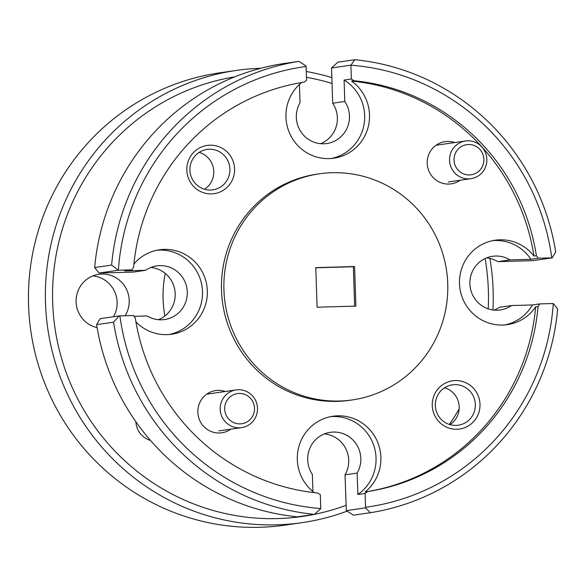 <?xml version="1.0" encoding="UTF-8"?>
<svg xmlns="http://www.w3.org/2000/svg" width="587" height="587" viewBox="0 0 587 587"><rect width="100%" height="100%" fill="white"/><g stroke="black" fill="none" stroke-linecap="round" stroke-linejoin="round"><path stroke-width="0.88" d="M469.461 174.941A15.233 14.924 81.7 0 0 483.879 159.297A15.233 14.924 81.7 0 0 468.455 144.505A15.233 14.924 81.7 0 0 454.037 160.148A15.233 14.924 81.7 0 0 469.461 174.941M467.575 140.807A19.041 18.652 -98.3 0 1 486.792 158.226A19.041 18.652 -98.3 0 1 470.943 178.675A19.041 18.652 -98.3 0 1 468.837 178.859A19.041 18.652 -98.3 0 1 449.62 161.44A19.041 18.652 -98.3 0 1 465.469 140.99A19.041 18.652 -98.3 0 1 467.575 140.807M240.112 423.873A15.233 14.924 81.7 0 0 254.523 408.229A15.233 14.924 81.7 0 0 239.1 393.437A15.233 14.924 81.7 0 0 224.682 409.08A15.233 14.924 81.7 0 0 240.112 423.873M238.219 389.739A19.041 18.652 -98.3 0 1 257.436 407.158A19.041 18.652 -98.3 0 1 241.587 427.607A19.041 18.652 -98.3 0 1 239.481 427.791A19.041 18.652 -98.3 0 1 220.264 410.372A19.041 18.652 -98.3 0 1 236.113 389.922A19.041 18.652 -98.3 0 1 238.219 389.739M301.615 82.554A42.653 41.787 81.7 0 0 288.533 130.556A42.653 41.787 81.7 0 0 329.153 158.607A42.653 41.787 81.7 0 0 333.864 158.196A42.653 41.787 81.7 0 0 368.445 125.919A42.653 41.787 81.7 0 0 351.525 81.079L353.946 80.727A42.653 41.787 81.7 0 0 351.342 79.018L344.085 80.067A42.653 41.787 81.7 0 1 364.145 123.857A42.653 41.787 81.7 0 1 331.435 158.475M131.943 269.837L118.391 270.225A222.392 217.872 81.7 0 1 306.12 66.47L306.583 80.294A42.653 41.787 81.7 0 0 304.095 82.151A207.16 202.948 81.7 0 0 133.609 267.188A42.653 41.787 81.7 0 0 131.943 269.837L124.686 270.893L145.664 270.291L133.565 272.052L99.034 273.036L94.668 267.54L111.603 265.082A228.49 223.845 -98.3 0 1 298.878 61.371L281.943 63.829A228.49 223.845 81.7 0 0 94.668 267.54M135.927 321.911A42.653 41.787 81.7 0 0 166.972 334.627A42.653 41.787 81.7 0 0 171.69 334.223A42.653 41.787 81.7 0 0 207.189 288.408A42.653 41.787 81.7 0 0 164.14 249.394A42.653 41.787 81.7 0 0 159.429 249.805A42.653 41.787 81.7 0 0 133.917 263.967M169.254 334.502A42.653 41.787 81.7 0 0 202.222 287.865A42.653 41.787 81.7 0 0 159.304 250.099A42.653 41.787 81.7 0 0 157.023 250.231M351.342 79.018L350.887 65.186A222.392 217.872 81.7 0 1 551.765 257.847L538.213 258.236A42.653 41.787 81.7 0 0 536.379 255.69L533.957 256.042A42.653 41.787 81.7 0 0 499.86 239.812A42.653 41.787 81.7 0 0 495.142 240.215A42.653 41.787 81.7 0 0 459.643 286.03A42.653 41.787 81.7 0 0 502.692 325.044A42.653 41.787 81.7 0 0 507.403 324.633A42.653 41.787 81.7 0 0 535.645 306.898L538.066 306.546A42.653 41.787 81.7 0 0 539.732 303.897L532.475 304.954A42.653 41.787 81.7 0 1 504.974 324.912M494.181 310.119A27.112 26.562 -98.3 0 0 499.398 307.309L511.49 305.548A27.112 26.562 -98.3 0 1 500.337 309.958A27.112 26.562 -98.3 0 1 497.336 310.222A27.112 26.562 -98.3 0 1 469.974 285.421A27.112 26.562 -98.3 0 1 492.537 256.299A27.112 26.562 -98.3 0 1 495.538 256.035A27.112 26.562 -98.3 0 1 509.978 259.887L530.956 259.293A42.653 41.787 81.7 0 0 495.024 240.509A42.653 41.787 81.7 0 0 492.735 240.641M135.861 421.73A20.413 19.995 81.7 0 0 150.499 440.448M234.778 76.853A222.392 217.872 81.7 0 0 53.622 317.09A222.392 217.872 81.7 0 0 277.886 518.57A222.392 217.872 81.7 0 0 314.126 514.417M314.419 514.359A222.392 217.872 81.7 0 0 346.037 505.334M449.385 424.46A222.392 217.872 81.7 0 0 459.151 408.86M488.208 308.85A222.392 217.872 81.7 0 0 485.089 258.551M332.044 83.464A222.392 217.872 81.7 0 0 306.48 77.315M306.289 71.497A228.49 223.845 -98.3 0 1 331.846 77.601M489.888 258.412A228.49 223.845 -98.3 0 1 492.933 309.973M347.137 511.145A228.49 223.845 -98.3 0 1 302.144 522.643A228.49 223.845 -98.3 0 1 276.881 524.829A228.49 223.845 -98.3 0 1 46.285 315.843A228.49 223.845 -98.3 0 1 236.473 70.411A228.49 223.845 -98.3 0 1 260.855 68.253M236.473 70.411L219.538 72.869A228.49 223.845 81.7 0 0 29.35 318.301A228.49 223.845 81.7 0 0 259.946 527.295A228.49 223.845 81.7 0 0 285.209 525.101L302.144 522.643M455.321 380.552A24.375 23.876 81.7 0 0 432.252 405.588A24.375 23.876 81.7 0 0 456.935 429.258A24.375 23.876 81.7 0 0 479.997 404.223A24.375 23.876 81.7 0 0 455.321 380.552M454.661 384.624A20.413 19.995 81.7 0 0 452.408 384.823A20.413 19.995 81.7 0 0 435.415 406.747A20.413 19.995 81.7 0 0 456.018 425.414A20.413 19.995 81.7 0 0 458.271 425.223A20.413 19.995 81.7 0 0 475.265 403.298A20.413 19.995 81.7 0 0 454.661 384.624M209.897 145.18A24.375 23.876 81.7 0 0 186.835 170.215A24.375 23.876 81.7 0 0 211.511 193.886A24.375 23.876 81.7 0 0 234.58 168.851A24.375 23.876 81.7 0 0 209.897 145.18M209.243 149.252A20.413 19.995 81.7 0 0 206.984 149.443A20.413 19.995 81.7 0 0 189.997 171.375A20.413 19.995 81.7 0 0 210.594 190.041A20.413 19.995 81.7 0 0 212.854 189.843A20.413 19.995 81.7 0 0 229.84 167.919A20.413 19.995 81.7 0 0 209.243 149.252M454.668 142.56A21.323 20.89 81.7 0 0 447.389 141.445A21.323 20.89 81.7 0 0 427.204 163.347A21.323 20.89 81.7 0 0 448.798 184.061A21.323 20.89 81.7 0 0 460.142 180.246M225.313 391.492A21.323 20.89 81.7 0 0 218.034 390.377A21.323 20.89 81.7 0 0 197.848 412.279A21.323 20.89 81.7 0 0 219.443 432.993A21.323 20.89 81.7 0 0 230.786 429.178M319.416 173.811L316.995 174.163A114.245 111.919 81.7 0 0 221.901 296.875A114.245 111.919 81.7 0 0 337.202 401.369A114.245 111.919 81.7 0 0 349.837 400.275L352.251 399.923A114.245 111.919 81.7 0 0 447.345 277.211A114.245 111.919 81.7 0 0 332.051 172.717A114.245 111.919 81.7 0 0 319.416 173.811A114.245 111.919 81.7 0 0 224.322 296.523A114.245 111.919 81.7 0 0 339.624 401.016A114.245 111.919 81.7 0 0 352.251 399.923M125.134 315.733A27.112 26.562 81.7 0 0 125.706 287.791A27.112 26.562 81.7 0 0 101.756 274.056A27.112 26.562 81.7 0 0 98.763 274.312A27.112 26.562 81.7 0 0 76.097 300.133A27.112 26.562 81.7 0 0 97.112 327.619M145.664 270.291A27.112 26.562 -98.3 0 1 156.824 265.882A27.112 26.562 -98.3 0 1 159.818 265.625A27.112 26.562 -98.3 0 1 187.187 290.426A27.112 26.562 -98.3 0 1 164.617 319.548A27.112 26.562 -98.3 0 1 161.616 319.805A27.112 26.562 -98.3 0 1 147.176 315.953L134.027 316.327M150.881 267.481A27.112 26.562 -98.3 0 1 174.911 290.653A27.112 26.562 -98.3 0 1 158.461 319.702M299.429 84.455L300.03 102.747A27.112 26.562 -98.3 0 0 300.038 130.373A27.112 26.562 -98.3 0 0 323.797 143.786A27.112 26.562 -98.3 0 0 326.798 143.529A27.112 26.562 -98.3 0 0 344.796 101.47L332.697 103.224A27.112 26.562 -98.3 0 1 320.641 143.683M354.577 266.527L315.784 267.635L317.097 307.206L355.891 306.098L354.577 266.527L353.337 266.733L354.651 306.245M315.784 267.797L353.337 266.733M538.066 306.546A207.16 202.948 81.7 0 1 367.579 491.583A42.653 41.787 81.7 0 1 365.092 493.44L365.547 507.271A222.392 217.872 81.7 0 0 553.284 303.508L539.732 303.897M119.902 315.887A222.392 217.872 81.7 0 0 320.788 508.547L320.326 494.716A42.653 41.787 81.7 0 1 317.721 493.007A207.16 202.948 81.7 0 1 135.296 318.044A42.653 41.787 81.7 0 1 133.454 315.498L119.242 315.916L113.555 322.182L96.62 324.64A228.49 223.845 81.7 0 0 297.462 516.839L314.397 514.381A228.49 223.845 -98.3 0 1 113.555 322.182M553.284 303.508L557.65 309.004A228.49 223.845 -98.3 0 1 370.375 512.715L353.44 515.173L346.323 510.624L345.024 474.854L357.123 473.093L357.835 494.496A42.653 41.787 81.7 0 0 373.611 445.012A42.653 41.787 81.7 0 0 330.562 416.66M96.62 324.64L100.113 318.697L119.242 315.916M365.547 507.271L365.459 507.843L370.375 512.715M314.397 514.381L320.781 508.577M111.603 265.082L118.347 270.225L99.012 273.036M306.12 66.47L305.996 65.927L298.878 61.371M533.957 256.042A207.16 202.948 81.7 0 0 351.525 81.079M536.379 255.69A207.16 202.948 81.7 0 0 353.946 80.727M367.579 491.583L365.158 491.935A207.16 202.948 81.7 0 0 535.645 306.898M312.93 491.539L312.357 474.377A27.112 26.562 -98.3 0 1 330.364 432.318A27.112 26.562 -98.3 0 1 356.316 444.168A27.112 26.562 -98.3 0 1 357.123 473.093M324.42 433.918A27.112 26.562 -98.3 0 1 345.024 474.854M509.978 259.887L497.886 261.648A27.112 26.562 -98.3 0 0 486.594 257.891M113.482 316.753A27.112 26.562 81.7 0 0 92.819 275.912M365.158 491.935A42.653 41.787 81.7 0 0 377.434 441.673A42.653 41.787 81.7 0 0 332.968 416.234A42.653 41.787 81.7 0 0 298.526 447.932A42.653 41.787 81.7 0 0 314.339 492.647M354.856 59.705L350.879 65.157L331.53 67.997L337.921 62.171L354.856 59.705A228.49 223.845 -98.3 0 1 555.691 251.904L552.206 257.847L551.765 257.847M552.206 257.847L533.077 260.628L497.886 261.648M331.53 67.997L332.697 103.224M444.586 387.75A20.413 19.995 -98.3 0 1 458.983 404.494A20.413 19.995 -98.3 0 1 449.943 424.636M199.169 152.378A20.413 19.995 -98.3 0 1 213.558 169.115A20.413 19.995 -98.3 0 1 204.525 189.263M165.27 273.447A109.674 107.443 81.7 0 0 164.881 316.004M511.49 305.548L532.475 304.954M538.213 258.236L530.956 259.293M365.092 493.44L357.835 494.496M344.796 101.47L344.085 80.067M346.323 510.624L365.459 507.843M448.299 181.963L470.943 178.675M436.046 145.26L465.469 140.99M218.944 430.895L241.587 427.607M206.69 394.193L236.113 389.922"/></g></svg>
